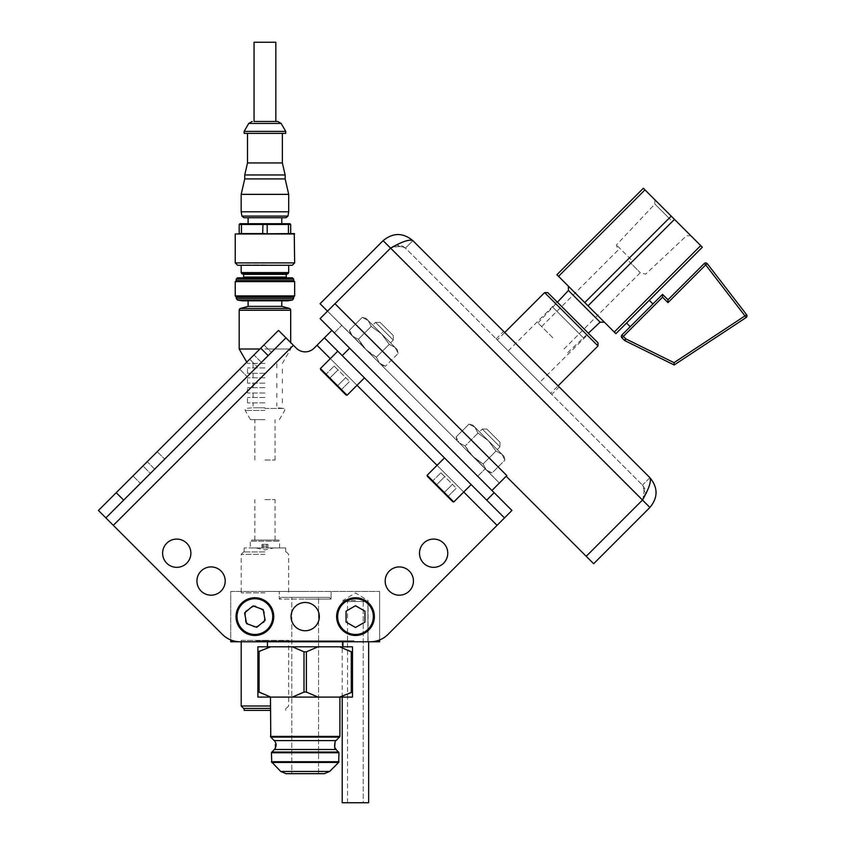 <?xml version="1.0" encoding="UTF-8"?>
<svg xmlns="http://www.w3.org/2000/svg" width="845" height="845" viewBox="0 0 845 845"><rect width="100%" height="100%" fill="white"/><g stroke="black" fill="none" stroke-linecap="round" stroke-linejoin="round"><path stroke-width="0.63" stroke-dasharray="4.22 3.17" d="M264.939 551.933L243.603 551.933L264.939 551.933M264.939 554.341L241.195 554.341L264.939 554.341M264.939 592.863L241.195 592.863L264.939 592.863M264.939 591.458L290.099 591.458L264.939 591.458M388.024 634.394L497.061 525.358L388.024 634.394A25.149 25.149 0 0 1 370.237 641.767A25.149 25.149 0 0 0 388.024 634.394A25.149 25.149 0 0 1 379.648 639.94L379.648 591.458L379.648 639.94A25.149 25.149 0 0 1 370.237 641.767L240.149 641.767A25.149 25.149 0 0 1 230.727 639.94L230.727 591.458L379.648 591.458L230.727 591.458L230.727 641.767L240.149 641.767A25.149 25.149 0 0 1 222.362 634.394A25.149 25.149 0 0 0 230.727 639.94A25.149 25.149 0 0 1 222.362 634.394L105.878 517.911L285.948 337.842L105.878 517.911L285.948 337.842L278.512 330.395L98.432 510.475L105.878 517.911L98.432 510.475L278.512 330.395L296.299 348.182A12.58 12.58 0 0 0 314.087 348.182L316.981 345.278L314.087 348.182A12.58 12.58 0 0 1 296.299 348.182M305.193 591.458L279.283 591.458L305.193 591.458M379.648 639.94L379.648 641.767L370.237 641.767M166.75 543.219A14.133 14.133 0 0 0 166.75 563.203A14.133 14.133 0 0 0 186.745 563.203A14.133 14.133 0 0 0 186.745 543.219A14.133 14.133 0 0 0 166.75 543.219A14.133 14.133 0 0 0 166.75 563.203A14.133 14.133 0 0 0 186.745 563.203A14.133 14.133 0 0 0 186.745 543.219A14.133 14.133 0 0 0 166.75 543.219M423.63 543.219A14.133 14.133 0 0 0 423.63 563.203A14.133 14.133 0 0 0 443.625 563.203A14.133 14.133 0 0 0 443.625 543.219A14.133 14.133 0 0 0 423.63 543.219A14.133 14.133 0 0 0 423.63 563.203A14.133 14.133 0 0 0 443.625 563.203A14.133 14.133 0 0 0 443.625 543.219A14.133 14.133 0 0 0 423.63 543.219M389.323 571.062A14.133 14.133 0 0 0 389.323 591.046A14.133 14.133 0 0 0 409.307 591.046A14.133 14.133 0 0 0 409.307 571.062A14.133 14.133 0 0 0 389.323 571.062A14.133 14.133 0 0 0 389.323 591.046A14.133 14.133 0 0 0 409.307 591.046A14.133 14.133 0 0 0 409.307 571.062A14.133 14.133 0 0 0 389.323 571.062M201.068 571.062A14.133 14.133 0 0 0 201.068 591.046A14.133 14.133 0 0 0 221.063 591.046A14.133 14.133 0 0 0 221.063 571.062A14.133 14.133 0 0 0 201.068 571.062A14.133 14.133 0 0 0 201.068 591.046A14.133 14.133 0 0 0 221.063 591.046A14.133 14.133 0 0 0 221.063 571.062A14.133 14.133 0 0 0 201.068 571.062M443.625 543.219A14.133 14.133 0 0 1 443.625 563.203A14.133 14.133 0 0 1 423.63 563.203A14.133 14.133 0 0 1 423.63 543.219A14.133 14.133 0 0 1 443.625 543.219M186.745 543.219A14.133 14.133 0 0 1 186.745 563.203A14.133 14.133 0 0 1 166.75 563.203A14.133 14.133 0 0 1 166.75 543.219A14.133 14.133 0 0 1 186.745 543.219M221.063 571.062A14.133 14.133 0 0 1 221.063 591.046A14.133 14.133 0 0 1 201.068 591.046A14.133 14.133 0 0 1 201.068 571.062A14.133 14.133 0 0 1 221.063 571.062M409.307 571.062A14.133 14.133 0 0 1 409.307 591.046A14.133 14.133 0 0 1 389.323 591.046A14.133 14.133 0 0 1 389.323 571.062A14.133 14.133 0 0 1 409.307 571.062M241.195 641.767L241.195 640.352L264.939 640.352L241.195 640.352L239.79 641.767L353.992 641.767L256.394 641.767L353.992 641.767L256.394 641.767L256.394 640.753L353.992 640.753L256.394 640.753L353.992 640.753L256.394 640.753L256.394 641.767M264.939 641.767L290.099 641.767L264.939 641.767M368.642 641.767L342.214 641.767L368.642 641.767L367.924 641.767L368.642 641.767L368.642 802.75L342.214 802.75M314.087 348.182L316.981 345.278L497.061 525.358L511.943 510.475L504.497 517.911L324.427 337.842L331.874 330.395L511.943 510.475L331.874 330.395L324.427 337.842L504.497 517.911L497.061 525.358L504.497 517.911L486.709 500.124L494.156 492.688M316.981 345.278L497.061 525.358L316.981 345.278L324.427 337.842L316.981 345.278L324.427 337.842L486.709 500.124M504.497 517.911L511.943 510.475L331.874 330.395L491.948 490.48L499.395 483.034L476.136 459.405L499.395 483.034L491.948 490.48L499.395 483.034L327.511 311.161L334.958 303.714L320.075 318.607L491.948 490.48L331.874 330.395L491.948 490.48L506.831 475.598L506.176 476.253L586.219 556.295L506.176 476.253L586.219 556.295L642.485 500.029L586.219 556.295L642.485 500.029L586.219 556.295L593.665 563.731L649.921 507.465L642.485 500.029L586.219 556.295M295.19 606.615A14.133 14.133 0 0 0 295.19 626.599A14.133 14.133 0 0 0 315.185 626.599A14.133 14.133 0 0 0 315.185 606.615A14.133 14.133 0 0 0 295.19 606.615A14.133 14.133 0 0 0 295.19 626.599A14.133 14.133 0 0 0 315.185 626.599A14.133 14.133 0 0 0 315.185 606.615A14.133 14.133 0 0 0 295.19 606.615M355.502 635.472A18.865 18.865 0 0 0 374.367 616.607A18.865 18.865 0 0 0 355.502 597.742A18.865 18.865 0 0 0 336.627 616.607A18.865 18.865 0 0 0 355.502 635.472A18.865 18.865 0 0 1 336.627 616.607A18.865 18.865 0 0 1 355.502 597.742A18.865 18.865 0 0 1 374.367 616.607A18.865 18.865 0 0 1 355.502 635.472A18.865 18.865 0 0 0 374.367 616.607A18.865 18.865 0 0 0 355.502 597.742A18.865 18.865 0 0 0 336.627 616.607A18.865 18.865 0 0 0 355.502 635.472M254.884 635.472A18.865 18.865 0 0 0 273.748 616.607A18.865 18.865 0 0 0 254.884 597.742A18.865 18.865 0 0 0 236.019 616.607A18.865 18.865 0 0 0 254.884 635.472A18.865 18.865 0 0 0 273.748 616.607A18.865 18.865 0 0 0 254.884 597.742A18.865 18.865 0 0 0 236.019 616.607A18.865 18.865 0 0 0 254.884 635.472M444.491 457.905L471.172 484.586L444.491 457.905L471.172 484.586L444.491 457.905L427.116 475.281L453.786 501.962L427.116 475.281L453.786 501.962L471.172 484.586M337.768 351.182L364.448 377.863L337.768 351.182L364.448 377.863L337.768 351.182L320.392 368.557L347.073 395.238L320.392 368.557L347.073 395.238L364.448 377.863M491.948 490.48L506.176 476.253M383.123 240.667L390.57 248.113C395.523 244.036 400.488 244.036 405.452 248.113L412.888 240.667L405.452 248.113L642.485 485.146L405.452 248.113C402.526 246.075 397.562 246.075 390.57 248.113L327.511 311.161L390.57 248.113C402.083 241.554 409.529 239.072 412.888 240.667C402.97 232.512 393.041 232.512 383.123 240.667L320.075 303.714L327.511 311.161L320.075 318.607L327.511 311.161L358.956 342.605L362.949 346.207L358.386 339.246L352.492 336.141L358.386 339.246L365.991 349.64L350.411 334.06L365.991 349.64L376.374 357.245L379.489 363.128L385.373 366.234L398.238 353.368L397.224 349.566L398.238 353.368L385.373 366.234L379.489 363.128L376.374 357.245L389.249 344.369L376.374 357.245L365.991 349.64L381.57 365.22L379.489 363.128L385.373 366.234L379.489 363.128L381.57 365.22L373.025 356.674L465.679 449.318L476.136 459.405L483.097 463.958L486.202 469.852L479.749 463.398L488.294 471.943L457.134 440.773L459.215 442.864L465.109 445.97L469.672 452.931L465.679 449.318L373.025 356.674L379.489 363.128L376.374 357.245L389.249 344.369L376.374 357.245L369.413 352.682L373.025 356.674L362.949 346.207L369.413 352.682L376.374 357.245L379.489 363.128L365.991 349.64L358.386 339.246L371.251 326.381L368.145 320.487L362.262 317.382L368.145 320.487L371.251 326.381L381.644 333.986L366.065 318.407L381.644 333.986L389.249 344.369L395.133 347.475L397.224 349.566L381.644 333.986L395.133 347.475L398.238 353.368L395.133 347.475L389.249 344.369L395.133 347.475L397.224 349.566L395.133 347.475L389.249 344.369L381.644 333.986L395.133 347.475L398.238 353.368L395.133 347.475L366.065 318.407L368.145 320.487L362.262 317.382L368.145 320.487L381.644 333.986L389.249 344.369L381.644 333.986L371.251 326.381L368.145 320.487L371.251 326.381L381.644 333.986L371.251 326.381L358.386 339.246L362.949 346.207L327.511 311.161L320.075 318.607L327.511 311.161L499.395 483.034L506.831 475.598L334.958 303.714L390.57 248.113L642.485 500.029C649.044 488.505 651.527 481.069 649.921 477.7L642.485 485.146C644.524 488.061 644.524 493.026 642.485 500.029C646.562 495.064 646.562 490.1 642.485 485.146L645.432 494.272M459.215 442.864L465.679 449.318L459.215 442.864L456.11 436.971L459.215 442.864L472.714 456.353L465.109 445.97L459.215 442.864L457.134 440.773L459.215 442.864L456.11 436.971L459.215 442.864L465.109 445.97L459.215 442.864M352.492 336.141L358.956 342.605L352.492 336.141L349.386 330.258L352.492 336.141L350.411 334.06L352.492 336.141L349.386 330.258L352.492 336.141L358.386 339.246L352.492 336.141M362.262 317.382L349.386 330.258L362.262 317.382L366.065 318.407L362.262 317.382M372.751 325.093L390.538 342.88L372.751 325.093L375.507 322.336L393.295 340.112L375.507 322.336L393.295 340.112L375.507 322.336L380.06 322.336L393.295 335.56L393.295 340.112L390.538 342.88L372.751 325.093L390.538 342.88L393.295 340.112L393.295 335.56L380.06 322.336L375.507 322.336L372.751 325.093M495.973 451.093L483.097 463.958L472.714 456.353L486.202 469.852L492.096 472.957L486.202 469.852L483.097 463.958L476.136 459.405L469.672 452.931L465.109 445.97L472.714 456.353L483.097 463.958L486.202 469.852L488.294 471.943L486.202 469.852L483.097 463.958L495.973 451.093L501.856 454.198L504.961 460.092L492.096 472.957L486.202 469.852L492.096 472.957L504.961 460.092L501.856 454.198L495.973 451.093L488.368 440.71L495.973 451.093L488.368 440.71L477.974 433.105L488.368 440.71L503.947 456.289L474.869 427.211L468.986 424.105L456.11 436.971L468.986 424.105L474.869 427.211L477.974 433.105L465.109 445.97L477.974 433.105L474.869 427.211L488.368 440.71L477.974 433.105L465.109 445.97L477.974 433.105L474.869 427.211L472.777 425.119L474.869 427.211L468.986 424.105L474.869 427.211L477.974 433.105L488.368 440.71L495.973 451.093L483.097 463.958L495.973 451.093L501.856 454.198L504.961 460.092L501.856 454.198L495.973 451.093M479.474 431.816L497.261 449.603L479.474 431.816L482.231 429.049L500.018 446.836L482.231 429.049L500.018 446.836L482.231 429.049L486.783 429.049L500.018 442.284L500.018 446.836L497.261 449.603L479.474 431.816L497.261 449.603L500.018 446.836L500.018 442.284L486.783 429.049L482.231 429.049L479.474 431.816M496.173 338.834L503.62 331.398L559.2 386.978L551.753 394.414L496.173 338.834L551.753 394.414M497.282 339.943L523.963 366.624L497.282 339.943L504.729 332.507L558.091 385.869L550.644 393.305L508.215 350.876L550.644 393.305M642.485 500.029C644.524 493.026 644.524 488.061 642.485 485.146L649.921 477.7C658.086 487.628 658.086 497.547 649.921 507.465M334.958 303.714L506.831 475.598L334.958 303.714L390.57 248.113C397.562 246.075 402.526 246.075 405.452 248.113L396.326 245.166M371.251 326.381L358.386 339.246L371.251 326.381M393.295 335.56L380.06 322.336L393.295 335.56M331.874 330.395L324.427 337.842M258.221 635.176A18.865 18.865 0 0 1 236.315 619.955A18.865 18.865 0 0 1 251.535 598.038A18.865 18.865 0 0 1 273.442 613.259A18.865 18.865 0 0 1 258.221 635.176M230.727 639.94A25.149 25.149 0 0 0 240.149 641.767M150.41 473.38L164.68 459.11L140.418 483.372L150.41 473.38L142.974 465.933L157.233 451.674L132.982 475.925L147.241 461.666L142.974 465.933L150.41 473.38M257.133 366.656L271.403 352.386L247.141 376.648L257.133 366.656L249.697 359.209L263.957 344.95L239.695 369.212L253.965 354.942L249.697 359.209L257.133 366.656M320.392 368.557L320.688 369.677L345.954 394.932L320.688 369.677L345.954 394.932L347.073 395.238M337.176 386.154L325.621 374.61L337.176 386.154L345.711 377.62L349.555 381.475L334.155 366.065L345.711 377.62L337.176 386.154L341.021 390.01L349.555 381.475L341.021 390.01L329.465 378.454L338.011 369.92L334.155 366.065L338.011 369.92L329.465 378.454L325.621 374.61L334.155 366.065L325.621 374.61L337.176 386.154L345.711 377.62L337.176 386.154M427.116 475.281L427.412 476.4L452.666 501.655L427.412 476.4L452.666 501.655L453.786 501.962M443.889 492.878L432.334 481.323L443.889 492.878L452.434 484.343L456.279 488.188L440.879 472.788L452.434 484.343L443.889 492.878L447.744 496.733L456.279 488.188L447.744 496.733L436.189 485.178L444.724 476.643L440.879 472.788L444.724 476.643L436.189 485.178L432.334 481.323L440.879 472.788L432.334 481.323L443.889 492.878L452.434 484.343L443.889 492.878M315.185 606.615A14.133 14.133 0 0 1 315.185 626.599A14.133 14.133 0 0 1 295.19 626.599A14.133 14.133 0 0 1 295.19 606.615A14.133 14.133 0 0 1 315.185 606.615M346.059 622.057L355.502 627.497L364.934 622.057L364.934 611.167L355.502 605.717L346.059 611.167L346.059 622.057L346.059 611.167L355.502 605.717L364.934 611.167L364.934 622.057L355.502 627.497L346.059 622.057L346.059 611.167L355.502 605.717L364.934 611.167L364.934 622.057L355.502 627.497L346.059 622.057M263.196 609.572L252.951 605.886L244.627 612.921L246.56 623.642L256.817 627.328L265.129 620.293L263.196 609.572M501.856 454.198L488.368 440.71L501.856 454.198M474.869 427.211L488.368 440.71L474.869 427.211M500.018 442.284L486.783 429.049L500.018 442.284M327.511 311.161L390.57 248.113M436.189 485.178L444.724 476.643L436.189 485.178M329.465 378.454L338.011 369.92L329.465 378.454M278.512 330.395L293.395 345.278L278.512 330.395L98.432 510.475L105.878 517.911M261.401 362.389L271.403 352.386L261.401 362.389L253.965 354.942L263.957 344.95L253.965 354.942L261.401 362.389M154.688 469.112L164.68 459.11L154.688 469.112L147.241 461.666L157.233 451.674L147.241 461.666L154.688 469.112M355.502 634.468A17.861 17.861 0 0 1 337.641 616.607A17.861 17.861 0 0 1 355.502 598.746A17.861 17.861 0 0 1 373.353 616.607A17.861 17.861 0 0 1 355.502 634.468M254.884 634.468A17.861 17.861 0 0 1 237.022 616.607A17.861 17.861 0 0 1 254.884 598.746A17.861 17.861 0 0 1 272.734 616.607A17.861 17.861 0 0 1 254.884 634.468M245.451 611.167L254.884 605.717L264.316 611.167L264.316 622.057L254.884 627.497L245.451 622.057L245.451 611.167L254.884 605.717L264.316 611.167L264.316 622.057L254.884 627.497L245.451 622.057L245.451 611.167M241.195 705.997L270.474 705.997M264.939 640.352L288.684 640.352L264.939 640.352M243.603 708.406L270.474 708.406M264.939 708.406L244.142 708.406L264.939 708.406M244.142 710.381L270.474 710.381M324.058 640.753L267.453 640.753L324.058 640.753M342.922 646.795L267.453 646.795L342.922 646.795L267.453 646.795L342.922 646.795L342.922 641.767M351.288 692.076L352.481 692.076L352.481 651.822L351.288 651.822L351.288 692.076L351.288 651.822L351.288 692.076L339.605 697.104L352.481 697.104L339.605 697.104L352.481 697.104L352.481 692.076L339.605 697.104L351.288 692.076L352.481 692.076L352.481 697.104L352.481 646.795L352.481 651.822L352.481 646.795L292.317 646.795L318.058 646.795L306.376 651.822L318.058 646.795L352.481 646.795L339.605 646.795L351.288 651.822L339.605 646.795L292.317 646.795L303.999 651.822L306.376 651.822L303.999 651.822L292.317 646.795L303.999 651.822L306.376 651.822L318.058 646.795M257.894 692.076L259.088 692.076L259.088 651.822L257.894 651.822L257.894 697.104L270.77 697.104L257.894 697.104L270.77 697.104L259.088 692.076L259.088 651.822L257.894 651.822L257.894 692.076L270.77 697.104L259.088 692.076L257.894 692.076L257.894 697.104L257.894 646.795L257.894 651.822L257.894 646.795L292.317 646.795L257.894 646.795L270.77 646.795L259.088 651.822L270.77 646.795L292.317 646.795M339.605 697.104L270.77 697.104L339.605 697.104L318.058 697.104L306.376 692.076L306.376 651.822L306.376 692.076L318.058 697.104L306.376 692.076L303.999 692.076L292.317 697.104L303.999 692.076L303.999 651.822L303.999 692.076L306.376 692.076L306.376 651.822M339.605 646.795L352.481 651.822L352.481 692.076M322.547 697.104L270.474 697.104L322.547 697.104M314.741 773.671L286.075 773.671M311.879 597.373L291.81 597.373L311.879 597.373M317.287 597.373L280.994 597.373L329.392 597.373L280.994 597.373L279.283 599.084L331.092 599.084L279.283 599.084L279.283 591.458L279.283 599.084L280.994 597.373L329.392 597.373L331.092 599.084L305.193 599.084L331.092 599.084L331.092 591.458L331.092 599.084L329.392 597.373L317.287 597.373M259.088 692.076L259.088 651.822L270.77 646.795M270.77 697.104L318.058 697.104M303.999 651.822L303.999 692.076L292.317 697.104M257.894 651.822L259.088 651.822M351.288 651.822L352.481 651.822M303.999 692.076L306.376 692.076M324.3 773.671L291.81 773.671L291.81 597.373L291.81 773.671M367.924 601.513L367.924 641.767L367.924 601.513L355.502 601.513L367.924 601.513M363.213 601.513L363.213 802.75L347.548 802.75L363.213 802.75L363.213 601.513L347.548 601.513L363.213 601.513M355.502 600.51L342.922 600.51L355.502 600.51M355.502 601.513L342.922 601.513L355.502 601.513M285.737 551.933L285.737 547.972L273.801 547.972L264.939 549.947L256.088 547.972L244.142 547.972L279.6 547.972L266.64 547.972L267.907 547.972L267.907 544.37L267.907 547.972L261.971 547.972L261.971 546.187L267.907 546.187M285.737 547.972L250.289 547.972L250.289 541.233L264.939 541.233L250.289 541.233A1.194 1.194 0 0 1 251.472 540.05L278.406 540.05L251.472 540.05M273.801 547.972L256.088 547.972M263.239 547.972L261.971 547.972L261.971 544.37L267.907 544.37L263.239 544.37L263.239 547.972L250.289 547.972M266.64 544.37L266.64 547.972M279.6 547.972L279.6 541.233L264.939 541.233L279.6 541.233A1.194 1.194 0 0 0 278.406 540.05M264.939 540.05L275.047 540.05L264.939 540.05M264.939 499.638L275.047 499.638L264.939 499.638M261.971 546.187L261.971 544.37L263.239 544.37M508.215 350.876L552.334 306.746L583.842 338.253L552.334 306.746L556.982 301.813L588.785 333.617L539.723 382.384L523.963 366.624L539.723 382.384M588.785 333.617L556.982 301.813M597.996 342.827L547.761 292.602M597.996 345.954L544.634 292.602M287.891 223.682L289.898 223.682L290.691 224.474L288.441 224.474L287.891 223.682L266.957 223.682L267.189 224.474L288.441 224.474L288.441 233.579L267.189 233.579L288.441 233.579M266.957 223.682L241.997 223.682L241.448 224.474L262.689 224.474L262.932 223.682M267.189 233.579L267.189 224.474L262.689 224.474L262.689 233.579L264.939 233.579M241.997 223.682L239.991 223.682L239.188 224.474L241.448 224.474L241.448 233.579L262.689 233.579M264.939 223.682L248.103 223.682L264.939 223.682M290.691 224.474L290.691 233.579M239.188 224.474L239.188 233.579L241.448 233.579M294.25 233.579L235.628 233.579M235.227 262.89L294.651 262.89M237.603 265.267L292.275 265.267M264.939 265.267L289.106 265.267L264.939 265.267M264.939 264.876L241.174 264.876L264.939 264.876M241.174 272.597L288.705 272.597M288.082 273.685L241.807 273.685M286.275 274.361L243.603 274.361M242.811 277.847L264.939 277.847L242.811 277.847M287.068 277.847L264.939 277.847L287.068 277.847M292.433 277.847L237.445 277.847M293.659 279.072L236.22 279.072M236.22 280.656L293.659 280.656M294.651 281.649L235.227 281.649M235.227 295.908L294.651 295.908M293.659 296.901L236.22 296.901M236.22 298.327L293.659 298.327M292.497 299.996L237.392 299.996M242.103 300.82L287.775 300.82M264.939 300.82L248.103 300.82L264.939 300.82M248.103 306.365L281.776 306.365M240.36 308.446L289.518 308.446M239.188 349.006L259.901 349.006M264.939 349.006L290.691 349.006L264.939 349.006M264.939 363.413L247.511 363.413L264.939 363.413M264.939 367.924L247.511 367.924L264.939 367.924M264.939 373.279L247.511 373.279L264.939 373.279M264.939 377.789L247.511 377.789L264.939 377.789M264.939 383.144L247.511 383.144L264.939 383.144M264.939 387.654L247.511 387.654L264.939 387.654M264.939 392.999L247.511 392.999L264.939 392.999M264.939 397.52L247.511 397.52L264.939 397.52M264.939 402.864L247.511 402.864L264.939 402.864M264.939 407.776L253.056 407.776L264.939 407.776M264.939 408.452L284.702 408.452L264.939 408.452M264.939 410.438L245.177 410.438L264.939 410.438M264.939 419.627L250.479 419.627L264.939 419.627M264.939 460.029L275.047 460.029L264.939 460.029M243.888 217.735L286.001 217.735M247.511 133.362L282.367 133.362L247.511 133.362M244.142 133.362L285.737 133.362M285.737 131.376L244.142 131.376M264.939 121.479L275.84 121.479L264.939 121.479M275.84 42.25L254.049 42.25M247.511 162.948L282.367 162.948M285.145 174.957L244.744 174.957M244.744 178.918L285.145 178.918M288.705 194.361L241.174 194.361M241.174 211.789L288.705 211.789M674.025 362.663L674.162 364.977L624.92 340.683L625.807 338.877L624.392 340.303L621.92 337.831L662.543 297.208L667.972 302.637L705.691 264.907L704.276 263.482A2.017 2.017 0 0 1 707.286 263.682L705.691 264.907L744.973 315.893L746.568 314.657A2.017 2.017 0 0 1 746.082 317.572L744.973 315.893L674.025 362.663L625.807 338.877L621.92 334.979L662.543 294.356L662.543 297.208M652.942 303.968L630.212 326.688L652.942 303.968M662.543 294.356L667.972 299.785L667.972 302.637M649.277 300.302L626.546 323.022L649.277 300.302M558.534 276.326L615.889 333.69L702.332 247.236L671.226 216.119L643.351 188.255L556.908 274.709L558.534 276.326L644.978 189.882M586.398 304.2L568.358 286.159L586.398 304.2M584.772 302.573L671.226 216.119M588.025 305.816L674.468 219.373M614.262 332.064L700.716 245.61M672.842 217.746L690.893 235.787L672.842 217.746M670.708 219.88L654.864 204.036L670.708 219.88M631.057 259.531L616.449 244.923L631.057 259.531M629.092 261.496L640.299 272.703L629.092 261.496M552.82 337.778L537.959 322.917L552.82 337.778M568.431 290.49L600.098 322.167M113.314 525.358L293.395 345.278M342.214 355.629L349.65 348.182M477.721 476.253L485.157 468.806L477.721 476.253M334.303 332.835L341.739 325.388L334.303 332.835M330.321 358.618L357.002 385.299M437.045 465.341L463.725 492.022M123.666 500.124L116.219 492.688M268.161 355.629L260.725 348.182M322.547 736.396L270.474 736.396L322.547 736.396M322.399 737.115L270.77 737.115L322.399 737.115M320.646 740.611L274.266 740.611L336.109 740.611L274.266 740.611L270.77 737.115L339.605 737.115L336.109 740.611L320.646 740.611M274.266 749.504L336.109 749.504L274.266 749.504L336.109 749.504L338.655 752.05L271.731 752.05L338.655 752.05L271.731 752.05L275.037 748.564M322.072 752.758L271.435 752.758L322.072 752.758M322.072 761.736L271.435 761.736L322.072 761.736M321.924 762.443L271.731 762.443L321.924 762.443M317.414 771.464L280.741 771.464L329.634 771.464L280.741 771.464L271.731 762.443L338.655 762.443L329.634 771.464L317.414 771.464M270.474 697.104L270.474 736.396L339.901 736.396L339.901 697.104M271.435 752.758L338.951 752.758L338.951 761.736L271.435 761.736L271.435 752.758M294.651 233.98L235.227 233.98M243.603 277.054L286.275 277.054M290.691 310.252L239.188 310.252M241.934 216.098L287.955 216.098M281.163 123.454L248.715 123.454M704.276 263.482A2.017 2.017 0 0 1 707.286 263.682M243.603 551.933L241.195 554.341L241.195 592.863L239.79 591.458M286.275 551.933L288.684 554.341L288.684 592.863L290.099 591.458M381.57 365.22L385.373 366.234L381.57 365.22M350.411 334.06L349.386 330.258L350.411 334.06M488.294 471.943L492.096 472.957L488.294 471.943M457.134 440.773L456.11 436.971L457.134 440.773M472.777 425.119L468.986 424.105L472.777 425.119M503.947 456.289L504.961 460.092L503.947 456.289M263.957 344.95L271.403 352.386L263.957 344.95M239.695 369.212L247.141 376.648L239.695 369.212M157.233 451.674L164.68 459.11L157.233 451.674M132.982 475.925L140.418 483.372L132.982 475.925M290.099 641.767L288.684 640.352L288.684 705.997L286.275 708.406M285.737 710.381L285.737 708.406M353.992 640.753L353.992 641.767L353.992 640.753M267.453 646.795L267.453 641.767M275.227 748.279L274.815 741.234M318.576 773.671L318.576 597.373L318.576 773.671M342.214 697.104L342.214 641.767M342.922 601.513L342.922 600.51L355.502 592.958L368.071 600.51L368.071 641.767M347.548 802.75L347.548 601.513M244.142 551.933L244.142 547.972M254.841 540.05L254.841 499.638M275.047 540.05L275.047 499.638M282.367 363.413L290.691 349.006L290.691 342.584M247.511 363.413L246.772 362.135M253.056 367.924L253.056 363.413M276.822 367.924L276.822 363.413M247.511 373.279L247.511 367.924M282.367 373.279L282.367 367.924M253.056 377.789L253.056 373.279M276.822 377.789L276.822 373.279M247.511 383.144L247.511 377.789M282.367 383.144L282.367 377.789M253.056 387.654L253.056 383.144M276.822 387.654L276.822 383.144M247.511 392.999L247.511 387.654M282.367 392.999L282.367 387.654M253.056 397.52L253.056 392.999M276.822 397.52L276.822 392.999M247.511 402.864L247.511 397.52M282.367 402.864L282.367 397.52M250.479 419.627L245.177 410.438L245.177 408.452L253.056 407.776L253.056 402.864M279.399 419.627L284.702 410.438L284.702 408.452L276.822 407.776L276.822 402.864M275.047 460.029L275.047 419.627M254.841 460.029L254.841 419.627M541.613 326.571L617.896 250.289L616.449 244.923L654.864 204.036L654.801 199.705M564.016 348.985L640.299 272.703L645.664 274.139L686.552 235.723L690.893 235.787M537.959 322.917L557.394 302.235M567.671 352.629L588.363 333.194"/><path stroke-width="1.27" d="M379.648 639.94L379.648 641.767L370.237 641.767A25.149 25.149 0 0 0 388.024 634.394L497.061 525.358L388.024 634.394M296.299 348.182A12.58 12.58 0 0 0 314.087 348.182A12.58 12.58 0 0 1 296.299 348.182L278.512 330.395L285.948 337.842L105.878 517.911L98.432 510.475L278.512 330.395M230.727 639.94L230.727 641.767L370.237 641.767M256.394 641.767L239.79 641.767M463.725 492.022L497.061 525.358L511.943 510.475L320.075 318.607L390.57 248.113L383.123 240.667C393.041 232.512 402.97 232.512 412.888 240.667L504.729 332.507L544.634 292.602L597.996 345.954L597.996 342.827L572.878 317.709L547.761 292.602L544.634 292.602M314.087 348.182L331.874 330.395L320.075 318.607L331.874 330.395L324.427 337.842L331.874 330.395M597.996 345.954L558.091 385.869L649.921 477.7L412.888 240.667C409.529 239.072 402.083 241.554 390.57 248.113L396.326 245.166M559.2 386.978L503.62 331.398M645.432 494.272L642.485 500.029C649.044 488.505 651.527 481.069 649.921 477.7C658.086 487.628 658.086 497.547 649.921 507.465L642.485 500.029L586.219 556.295L506.176 476.253L506.831 475.598L334.958 303.714M649.921 507.465L593.665 563.731L586.219 556.295M491.948 490.48L506.176 476.253M504.497 517.911L511.943 510.475L504.497 517.911L324.427 337.842M293.395 345.278L113.314 525.358L222.362 634.394A25.149 25.149 0 0 0 240.149 641.767M443.625 543.219A14.133 14.133 0 0 1 443.625 563.203A14.133 14.133 0 0 1 423.63 563.203A14.133 14.133 0 0 1 423.63 543.219A14.133 14.133 0 0 1 443.625 543.219M186.745 543.219A14.133 14.133 0 0 1 186.745 563.203A14.133 14.133 0 0 1 166.75 563.203A14.133 14.133 0 0 1 166.75 543.219A14.133 14.133 0 0 1 186.745 543.219M315.185 606.615A14.133 14.133 0 0 1 315.185 626.599A14.133 14.133 0 0 1 295.19 626.599A14.133 14.133 0 0 1 295.19 606.615A14.133 14.133 0 0 1 315.185 606.615M221.063 571.062A14.133 14.133 0 0 1 221.063 591.046A14.133 14.133 0 0 1 201.068 591.046A14.133 14.133 0 0 1 201.068 571.062A14.133 14.133 0 0 1 221.063 571.062M409.307 571.062A14.133 14.133 0 0 1 409.307 591.046A14.133 14.133 0 0 1 389.323 591.046A14.133 14.133 0 0 1 389.323 571.062A14.133 14.133 0 0 1 409.307 571.062M113.314 525.358L105.878 517.911M320.392 368.557L347.073 395.238L345.954 394.932L320.688 369.677L320.392 368.557L337.768 351.182M347.073 395.238L364.448 377.863M427.116 475.281L453.786 501.962L452.666 501.655L427.412 476.4L427.116 475.281L444.491 457.905M453.786 501.962L471.172 484.586M355.502 597.742A18.865 18.865 0 0 1 374.367 616.607A18.865 18.865 0 0 1 355.502 635.472A18.865 18.865 0 0 1 336.627 616.607A18.865 18.865 0 0 1 355.502 597.742M355.502 598.746A17.861 17.861 0 0 0 337.641 616.607A17.861 17.861 0 0 0 355.502 634.468A17.861 17.861 0 0 0 373.353 616.607A17.861 17.861 0 0 0 355.502 598.746M346.059 622.057L355.502 627.497L364.934 622.057L364.934 611.167L355.502 605.717L346.059 611.167L346.059 622.057M258.221 635.176A18.865 18.865 0 0 1 236.315 619.955A18.865 18.865 0 0 1 251.535 598.038A18.865 18.865 0 0 1 273.442 613.259A18.865 18.865 0 0 1 258.221 635.176M258.052 634.183A17.861 17.861 0 0 0 272.46 613.438A17.861 17.861 0 0 0 251.715 599.031A17.861 17.861 0 0 0 237.308 619.776A17.861 17.861 0 0 0 258.052 634.183M263.196 609.572L252.951 605.886L244.627 612.921L246.56 623.642L256.817 627.328L265.129 620.293L263.196 609.572M327.511 311.161L320.075 303.714L383.123 240.667M270.474 705.997L241.195 705.997L241.195 641.767M270.474 708.406L243.603 708.406L241.195 705.997M270.474 710.381L244.142 710.381L244.142 708.406M291.81 773.671L324.3 773.671L329.634 771.464L338.655 762.443L271.731 762.443L271.435 752.758L338.951 752.758L338.655 752.05L271.731 752.05L271.435 752.758L274.762 748.955C276.695 746.05 276.537 743.262 274.266 740.611L270.77 737.115L339.605 737.115L339.901 736.396L270.474 736.396L270.77 737.115L270.474 697.104M352.481 692.076L339.605 697.104L352.481 697.104L352.481 646.795L257.894 646.795L257.894 697.104L292.317 697.104L303.999 692.076L303.999 651.822L292.317 646.795M270.77 646.795L257.894 651.822M259.088 651.822L259.088 692.076L270.77 697.104M318.058 646.795L306.376 651.822L303.999 651.822M351.288 692.076L351.288 651.822L339.605 646.795M339.605 697.104L292.317 697.104M306.376 651.822L306.376 692.076L318.058 697.104M352.481 651.822L351.288 651.822M259.088 692.076L257.894 692.076M306.376 692.076L303.999 692.076M314.741 773.671L286.075 773.671L280.741 771.464L271.435 761.736L338.951 761.736L338.655 762.443L338.951 752.758L336.109 749.504L274.266 749.504M368.642 641.767L368.642 802.75L342.214 802.75L342.214 697.104M290.691 224.474L289.898 223.682L287.891 223.682L288.441 224.474L290.691 224.474L290.691 233.579M241.997 223.682L239.991 223.682L239.188 224.474L241.448 224.474L241.997 223.682L287.891 223.682M288.441 233.579L288.441 224.474L267.189 224.474L266.957 223.682M267.189 233.579L267.189 224.474L241.448 224.474L241.448 233.579L239.188 233.579L239.188 224.474M262.932 223.682L262.689 233.579L241.448 233.579M264.939 233.579L262.689 233.579M235.227 233.98L294.25 233.579L294.651 262.89L235.227 262.89L235.227 233.98L294.651 233.98M294.651 262.89L292.275 265.267L237.603 265.267L235.227 262.89M242.811 277.847A0.792 0.792 0 0 0 243.603 277.054L243.603 274.361L241.807 273.685L288.082 273.685L288.705 272.597L241.174 272.597L241.174 265.267M243.603 274.361L286.275 274.361L288.082 273.685M243.603 277.054L286.275 277.054A0.792 0.792 0 0 0 287.068 277.847M237.445 277.847L292.433 277.847L293.659 279.072L236.22 279.072L237.445 277.847M293.659 279.072L293.659 280.656L236.22 280.656L236.22 279.072M236.22 280.656L235.227 281.649L294.651 281.649L293.659 280.656M292.497 299.996L287.775 300.82L242.103 300.82L237.392 299.996L292.497 299.996L293.659 298.327L236.22 298.327L236.22 296.901L293.659 296.901L294.651 295.908L235.227 295.908L235.227 281.649M281.776 300.82L281.776 306.365L248.103 306.365L248.103 300.82M289.518 308.446L240.36 308.446A1.986 1.986 0 0 0 239.188 310.252L290.691 310.252A1.986 1.986 0 0 0 289.518 308.446L281.776 306.365M259.901 349.006L239.188 349.006L239.188 310.252M288.705 211.789L287.955 216.098L286.001 217.735L243.888 217.735L241.934 216.098L241.174 211.789L241.174 194.361L288.705 194.361L288.705 211.789L241.174 211.789M288.705 194.361L285.145 178.918L244.744 178.918L241.174 194.361M244.744 178.918L244.744 174.957L285.145 174.957L285.145 178.918M285.145 174.957L282.367 162.948L247.511 162.948L244.744 174.957M247.511 162.948L247.511 133.362M282.367 162.948L282.367 133.362M285.737 133.362L244.142 133.362L244.142 131.376L285.737 131.376L285.737 133.362M244.142 131.376L248.715 123.454L281.163 123.454L285.737 131.376M254.049 121.479L277.73 121.479L254.049 121.479L254.049 42.25L275.84 42.25L275.84 121.479M667.972 302.637L667.972 299.785L662.543 294.356L621.92 334.979A2.017 2.017 0 0 0 621.92 337.831L623.346 336.405L625.807 338.877L624.392 340.303A2.017 2.017 0 0 0 624.92 340.683L674.162 364.977L674.025 362.663L744.973 315.893L746.082 317.572L674.162 364.977L746.082 317.572A2.017 2.017 0 0 0 746.568 314.657L707.286 263.682L746.568 314.657L744.973 315.893L705.691 264.907L707.286 263.682A2.017 2.017 0 0 0 704.276 263.482L667.972 299.785L704.276 263.482L705.691 264.907L667.972 302.637L662.543 297.208L623.346 336.405L621.92 334.979A2.017 2.017 0 0 0 621.92 337.831L624.392 340.303A2.017 2.017 0 0 0 624.92 340.683A2.017 2.017 0 0 1 624.392 340.303M662.543 294.356L662.543 297.208M649.277 300.302L652.942 303.968M626.546 323.022L630.212 326.688M615.889 333.69L702.332 247.236L700.716 245.61L614.262 332.064L615.889 333.69M558.534 276.326L644.978 189.882L643.351 188.255L556.908 274.709L584.772 302.573L671.226 216.119L700.716 245.61M614.262 332.064L584.772 302.573M644.978 189.882L671.226 216.119M588.025 305.816L674.468 219.373M588.363 333.194L600.098 322.167L568.431 290.49L568.358 286.159M642.485 500.029L390.57 248.113M342.214 355.629L349.65 348.182M486.709 500.124L494.156 492.688M316.981 345.278L330.321 358.618M357.002 385.299L437.045 465.341M268.161 355.629L260.725 348.182M123.666 500.124L116.219 492.688M339.901 697.104L339.901 736.396L336.109 740.611C335.359 739.829 334.905 742.1 334.726 747.413L336.109 749.504C333.321 749.631 335.095 738.889 336.109 740.611L274.266 740.611L274.815 741.234M324.3 773.671L329.634 771.464L280.741 771.464L286.075 773.671M287.955 216.098L241.934 216.098M624.92 340.683L625.807 338.877L674.025 362.663M621.92 337.831A2.017 2.017 0 0 1 621.92 334.979M342.922 646.795L342.922 641.767M267.453 646.795L267.453 641.767M288.705 272.597L288.705 265.267M241.807 273.685L241.174 272.597M286.275 277.054L286.275 274.361M294.651 295.908L294.651 281.649M236.22 296.901L235.227 295.908M293.659 298.327L293.659 296.901M237.392 299.996L236.22 298.327M248.103 306.365L240.36 308.446M290.691 342.584L290.691 310.252M246.772 362.135L239.188 349.006M281.776 217.735L281.776 223.682M248.103 217.735L248.103 223.682M248.715 123.454L252.148 121.479M281.163 123.454L277.73 121.479M557.394 302.235L568.431 290.49M600.098 322.167L604.428 322.23"/></g></svg>
